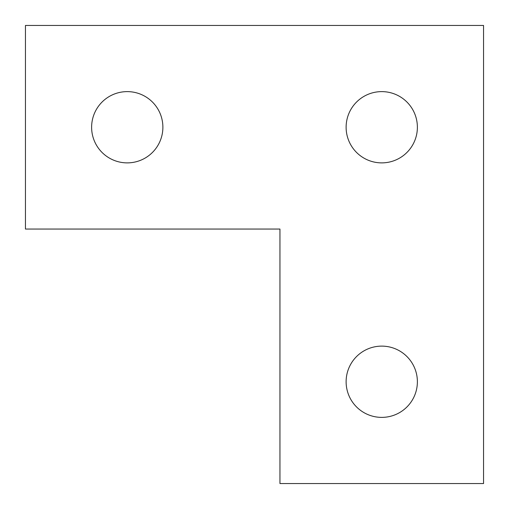 <?xml version="1.0" encoding="UTF-8"?>
<svg xmlns="http://www.w3.org/2000/svg" width="509" height="509" viewBox="0 0 509 509"><rect width="100%" height="100%" fill="white"/><g stroke="black" fill="none" stroke-linecap="round" stroke-linejoin="round"><path stroke-width="0.76" d="M483.55 25.45L483.55 483.55L279.95 483.55L279.95 229.05L25.45 229.05L25.45 25.45L483.55 25.45M91.62 127.25A35.63 35.63 0 0 1 145.065 96.392A35.63 35.63 0 0 1 145.065 158.108A35.63 35.63 0 0 1 91.62 127.25M346.12 127.25A35.63 35.63 0 0 1 399.565 96.392A35.63 35.63 0 0 1 399.565 158.108A35.63 35.63 0 0 1 346.12 127.25M346.12 381.75A35.63 35.63 0 0 1 399.565 350.892A35.63 35.63 0 0 1 399.565 412.608A35.63 35.63 0 0 1 346.12 381.75"/></g></svg>
